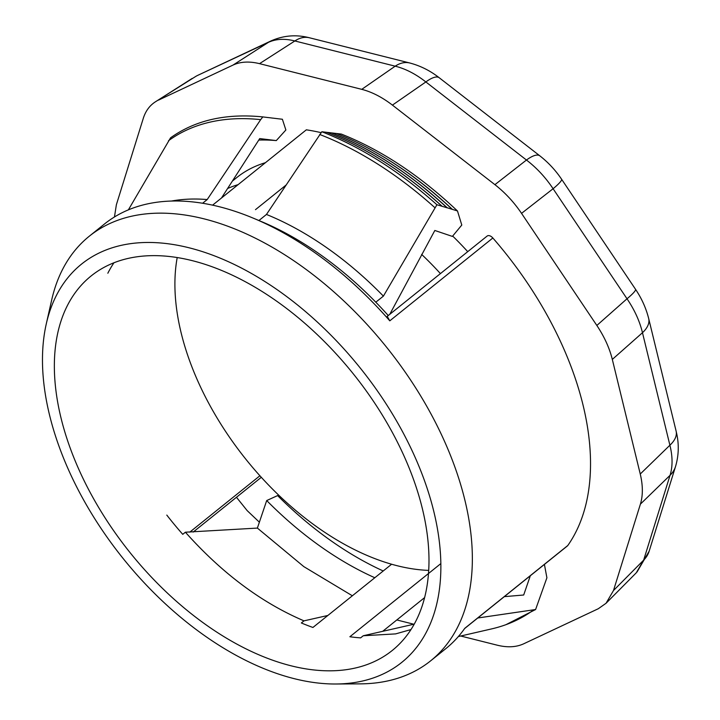 <?xml version="1.0" encoding="UTF-8"?>
<svg xmlns="http://www.w3.org/2000/svg" width="720" height="720" viewBox="0 0 720 720"><rect width="100%" height="100%" fill="white"/><g stroke="black" fill="none" stroke-linecap="round" stroke-linejoin="round"><path stroke-width="1.08" d="M197.838 75.312L271.026 40.905C283.527 35.415 296.334 34.371 309.438 37.773L309.438 37.773A37.044 23.4 104.1 0 0 294.849 40.968C284.769 38.403 275.94 38.871 268.371 42.372L197.838 75.312A37.044 29.466 64.8 0 0 195.183 76.779L155.403 101.817C149.643 105.534 145.602 111.033 143.298 118.314L116.379 204.723L114.453 216.972M309.438 37.773L409.779 62.991A37.044 23.4 104.1 0 0 395.19 66.177L294.849 40.968L259.533 63.657C249.354 61.164 240.525 61.623 233.055 65.061L158.499 100.116M636.264 572.814L643.635 560.151A37.044 27.648 17.3 0 0 649.152 551.196L637.02 572.022M460.719 636.012L497.25 645.192C507.429 647.694 516.258 647.226 523.728 643.788L598.293 608.733L606.06 603.261L613.485 590.535L643.635 560.151L670.05 475.326A37.044 27.648 17.3 0 0 675.576 466.38L649.152 551.196M613.485 590.535L640.404 504.126L670.05 475.326C672.759 466.587 672.714 456.552 669.897 445.221A37.044 18.414 -13.7 0 0 676.116 431.1L648.693 318.6C646.092 308.232 641.691 298.449 635.499 289.251L635.499 289.251A37.044 4.248 -33.9 0 1 627.012 298.773L553.095 188.73A37.044 4.248 -33.9 0 0 561.582 179.217L635.499 289.251M640.404 504.126C643.032 495.468 642.978 485.433 640.251 474.021L669.897 445.221L642.474 332.721A37.044 18.414 -13.7 0 0 648.693 318.6M640.251 474.021L612.315 359.415C609.471 347.976 604.314 336.654 596.844 325.458L521.541 213.363L553.095 188.73C545.634 177.507 536.751 167.94 526.464 160.029A37.044 11.061 -52.2 0 1 539.847 155.844L439.236 77.76A37.044 11.061 -52.2 0 0 425.853 81.945C415.71 73.998 405.486 68.742 395.19 66.177L361.755 89.343L259.533 63.657M271.026 40.905A37.044 29.466 64.8 0 0 268.371 42.372L233.055 65.061M612.315 359.415L642.474 332.721C639.72 321.21 634.563 309.888 627.012 298.773L596.844 325.458M521.541 213.363C513.99 202.203 505.116 192.636 494.91 184.662L392.418 105.111C382.176 97.227 371.961 91.971 361.755 89.343M396.819 619.956L413.829 624.231M236.466 497.277L247.176 510.624L259.398 522.216M107.838 273.231A240.282 143.001 51.2 0 1 113.949 262.773M414.225 624.141L363.267 635.751L360.63 637.866A240.282 143.001 51.2 0 1 349.875 636.75L440.838 563.598M391.581 564.264L312.93 627.462A240.282 143.001 51.2 0 1 301.347 622.971L303.993 620.856L327.861 615.465M424.593 597.618L382.671 631.332M464.589 628.578L567.432 545.913A5.445 3.24 -128.8 0 0 567.81 545.499A272.412 162.117 -128.8 0 0 492.849 237.987A5.445 3.24 -128.8 0 0 487.143 236.052L387.234 316.359L389.79 320.832A272.412 162.117 -128.8 0 0 253.989 218.457L262.044 221.841A260.973 155.313 51.2 0 1 375.795 302.184L383.4 296.127L436.923 204.75C399.564 171.405 361.206 147.06 321.831 131.742L266.463 214.452A260.973 155.313 51.2 0 1 383.4 296.127M258.921 220.527L266.463 214.452M285.966 185.139L255.492 209.655M212.589 205.155L306.333 129.825A260.973 155.313 51.2 0 1 321.12 132.66M171.414 201.051A260.973 155.313 51.2 0 1 207.207 199.557L202.599 203.256M232.335 181.125L236.745 177.579A225.72 134.334 51.2 0 1 265.428 162.693M452.673 236.061A225.72 134.334 51.2 0 1 467.73 251.649M277.488 118.683L282.384 119.25L285.876 129.987L276.291 140.589L259.722 138.591L221.472 198.018M272.592 118.089L277.497 118.674M207.207 199.557L260.676 119.637L262.809 116.91L267.696 117.513A353.583 223.623 -75.8 0 1 272.583 118.107M262.809 116.91C226.035 113.202 195.282 120.168 170.568 137.817L128.367 209.871M383.229 570.978A267.3 159.075 -128.8 0 1 277.605 495.585L266.697 500.553A264.438 157.374 -128.8 0 0 374.814 577.737M166.797 515.088A240.282 143.001 51.2 0 0 182.754 534.339L185.391 532.206L257.382 528.084L266.697 500.553M185.391 532.206C221.859 573.102 261.387 602.658 303.993 620.856M257.382 528.084L303.831 566.631L352.359 595.782M389.772 314.325L434.826 230.472L452.376 236.412L461.79 225.054L457.479 210.969L447.183 207.756A289.458 172.26 -128.8 0 0 331.587 132.912M442.08 206.244A293.895 174.906 -128.8 0 0 326.709 132.336C366.246 147.807 404.694 172.458 442.044 206.271L436.923 204.75M447.183 207.756L447.138 207.819A308.862 195.516 104.2 0 0 442.044 206.307M457.479 210.978C420.102 175.635 381.393 149.994 341.343 134.073L331.578 132.912A353.583 222.975 104 0 0 326.772 132.354M326.709 132.336L321.831 131.742M544.41 564.417L546.903 577.791L535.599 609.525L477.765 617.994M530.316 575.748L523.692 595.008L504.315 596.646M363.267 635.751L395.613 633.897L410.976 629.568M375.795 302.184A260.973 155.313 51.2 0 1 388.26 315.531M189.153 247.806A255.519 152.064 -128.8 0 0 46.269 323.937A255.519 152.064 -128.8 0 0 123.147 558.513A255.519 152.064 -128.8 0 0 335.718 684A255.519 152.064 -128.8 0 0 426.708 487.035A255.519 152.064 -128.8 0 0 189.153 247.806M192.285 260.658A240.282 143.001 -128.8 0 0 91.125 275.958A240.282 143.001 -128.8 0 0 130.221 552.825A240.282 143.001 -128.8 0 0 392.211 650.511A240.282 143.001 -128.8 0 0 396.252 439.848A240.282 143.001 -128.8 0 0 192.285 260.658M335.718 684L360.252 683.865A272.412 162.117 -128.8 0 0 430.668 660.816A272.412 162.117 -128.8 0 0 435.24 421.992A272.412 162.117 -128.8 0 0 204.003 218.844A272.412 162.117 -128.8 0 0 89.316 236.187A272.412 162.117 -128.8 0 0 51.678 300.006L46.269 323.937M276.291 140.589A264.438 157.374 -128.8 0 0 258.768 140.067M260.676 119.637A297.333 176.949 -128.8 0 0 168.507 140.715M434.844 207.648A297.333 176.949 -128.8 0 0 319.707 134.478M447.129 207.828C410.175 173.763 371.655 148.797 331.578 132.93M452.286 209.385C414.72 174.42 376.11 149.121 336.474 133.497M452.34 209.34A285.021 169.623 -128.8 0 0 343.026 136.161M458.343 636.561L491.58 628.911A297.333 176.949 -128.8 0 0 505.98 624.663A297.333 176.949 -128.8 0 0 533.016 610.353M505.98 624.663L535.599 609.525M430.668 660.816L445.788 648.666A272.412 162.117 -128.8 0 0 464.751 628.344L567.81 545.499M253.989 218.457A272.412 162.117 -128.8 0 0 219.123 206.685A272.412 162.117 -128.8 0 0 104.436 224.037L89.316 236.187M428.697 570.393A225.72 134.334 51.2 0 1 397.26 565.749A225.72 134.334 51.2 0 1 177.21 257.544M227.574 188.523A225.72 134.334 51.2 0 1 238.113 184.644M421.623 254.394A225.72 134.334 51.2 0 1 440.424 273.6M494.91 184.662L526.464 160.029L425.853 81.945L392.418 105.111M189.765 532.152L259.911 475.758M389.79 320.832L492.849 237.987M561.582 179.217C555.516 170.226 548.271 162.441 539.847 155.844M675.576 466.38C678.69 455.733 679.095 444.951 676.773 434.025L676.116 431.1M409.779 62.991C420.426 65.799 430.245 70.722 439.236 77.76M606.06 603.261L636.327 572.751M155.403 101.817L192.177 78.426M193.167 532.08L261.306 477.306"/></g></svg>
